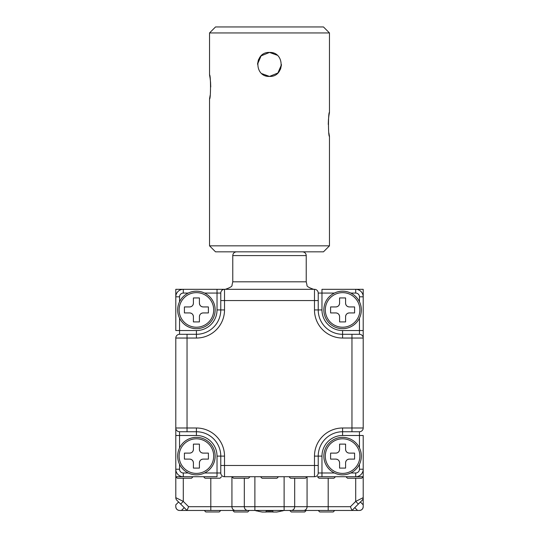 <?xml version="1.0" encoding="UTF-8"?>
<svg xmlns="http://www.w3.org/2000/svg" width="539" height="539" viewBox="0 0 539 539"><rect width="100%" height="100%" fill="white"/><g stroke="black" fill="none" stroke-linecap="round" stroke-linejoin="round"><path stroke-width="0.81" d="M196.412 437.372A18.744 18.744 0 0 1 215.155 456.109A18.744 18.744 0 0 1 196.412 474.852A18.744 18.744 0 0 1 177.668 456.109A18.744 18.744 0 0 1 196.412 437.372A18.744 18.744 0 0 1 215.155 456.109A18.744 18.744 0 0 1 196.412 474.852M208.404 453.11L208.404 459.107L203.156 459.107C200.885 459.329 199.632 460.582 199.41 462.853L199.41 468.101L193.413 468.101L193.413 462.853C193.191 460.582 191.938 459.336 189.667 459.107L184.419 459.107L184.419 453.11L189.667 453.11C191.938 452.888 193.191 451.642 193.413 449.364L193.413 444.116L199.41 444.116L199.41 449.364C199.632 451.635 200.885 452.888 203.156 453.11L208.404 453.11M189.667 453.11A3.746 3.746 0 0 0 193.413 449.364M199.41 449.364A3.746 3.746 0 0 0 203.156 453.11M203.156 459.107A3.746 3.746 0 0 0 199.41 462.853M193.413 462.853A3.746 3.746 0 0 0 189.667 459.107M317.478 476.725L321.972 476.725L317.478 476.725L318.973 478.221L333.964 478.221L335.467 476.725M179.548 318.104L179.548 330.548L196.412 330.548A20.617 20.617 0 0 0 217.028 309.932L217.028 293.068L220.774 293.068L220.774 300.56L220.774 293.068A3.746 3.746 0 0 1 224.52 289.315L314.48 289.315A3.746 3.746 0 0 1 318.226 293.068L318.226 309.932A24.363 24.363 0 0 0 342.588 334.295L359.452 334.295A3.746 3.746 0 0 1 363.205 338.041L363.205 428A3.746 3.746 0 0 1 359.452 431.746L342.588 431.746A24.363 24.363 0 0 0 318.226 456.109L318.226 472.979A3.746 3.746 0 0 1 314.48 476.725L224.52 476.725A3.746 3.746 0 0 1 220.774 472.979L220.774 465.48L220.774 472.979L217.028 472.979L217.028 456.109A20.617 20.617 0 0 0 196.412 435.492L179.548 435.492L179.548 447.943M363.205 289.315L355.706 289.315A7.499 7.499 0 0 1 363.205 296.814L363.205 289.315M204.577 293.068L217.028 293.068L217.028 289.315L224.52 289.315L175.795 289.315L175.795 296.814A7.499 7.499 0 0 1 183.294 289.315A7.499 7.499 0 0 0 175.795 296.814L179.548 296.814L179.548 301.766M193.036 476.725L191.54 478.221L177.297 478.221L175.795 476.725L175.795 428L175.795 435.492L179.548 435.492L179.548 431.746L187.04 431.746L179.548 431.746A3.746 3.746 0 0 1 175.795 428L175.795 338.041A3.746 3.746 0 0 1 179.548 334.295L187.04 334.295L179.548 334.295L179.548 330.548L175.795 330.548L175.795 296.814M360.396 502.018L363.205 504.821L363.205 506.707C362.969 508.971 361.716 510.217 359.452 510.46L351.96 510.46L362.107 500.313L358.354 504.059L355.706 501.411L363.205 497.659L363.205 504.821L363.205 469.226A7.499 7.499 0 0 1 355.706 476.725L363.205 476.725L361.703 478.221L347.46 478.221L345.964 476.725M334.423 293.068L321.972 293.068L321.972 309.932A20.617 20.617 0 0 0 342.588 330.548L363.205 330.548L363.205 338.041L363.205 296.814A7.499 7.499 0 0 0 355.706 289.315L355.706 293.068L350.754 293.068M175.808 497.969L175.795 476.725L183.294 476.725A7.499 7.499 0 0 1 175.795 469.226A7.499 7.499 0 0 0 183.294 476.725L183.294 472.979L188.246 472.979M221.522 476.725L220.027 478.221L205.036 478.221L203.533 476.725M250.008 476.725L248.513 478.221L233.515 478.221L232.019 476.725M306.981 476.725L305.485 478.221L290.487 478.221L288.992 476.725M278.495 476.725L276.999 478.221L262.001 478.221L260.505 476.725M247.01 510.46L187.04 510.46L176.893 500.313L180.646 504.059L183.294 501.411L188.596 506.707L210.803 506.707L210.803 478.221M328.197 478.221L328.197 506.707L350.404 506.707L351.96 510.46L210.803 510.46L210.803 506.707L244.315 506.707L244.315 478.221M188.596 506.707L187.04 510.46L179.548 510.46C177.284 510.224 176.037 508.971 175.795 506.707L175.795 504.821L178.604 502.018M289.739 510.46L291.242 511.956L304.73 511.956L306.233 510.46L328.197 510.46L328.197 506.707L307.068 506.707L307.068 476.725M306.233 510.46L291.99 510.46M220.774 510.46L219.272 511.956L205.783 511.956L204.281 510.46M272.875 511.956L266.125 511.956M334.719 510.46L333.217 511.956L319.728 511.956L318.226 510.46M249.261 510.46L247.758 511.956L234.27 511.956L232.767 510.46M175.795 497.659A3.746 3.746 0 0 0 176.893 500.313A3.746 3.746 0 0 1 175.795 497.659L183.294 501.411L183.294 478.221M362.316 500.084L362.107 500.313A3.746 3.746 0 0 0 363.205 497.659L363.192 497.969M179.548 510.46A3.746 3.746 0 0 1 175.795 506.707A3.746 3.746 0 0 0 179.548 510.46M363.205 506.707A3.746 3.746 0 0 1 359.452 510.46A3.746 3.746 0 0 0 363.205 506.707M282.241 510.844L282.241 510.844A47.533 47.533 0 0 1 276.622 512.05A47.533 47.533 0 0 0 282.241 510.844M276.622 512.05L272.875 512.05L272.875 510.844A45.916 45.916 0 0 1 266.125 510.844L266.125 512.05L266.125 510.844L266.125 512.05L262.378 512.05A47.533 47.533 0 0 1 256.759 510.844L256.759 510.844M266.125 510.844L266.125 512.05M272.875 510.844L272.875 512.05M278.003 72.893L280.57 69.053L278.009 72.886M280.59 69.005L281.493 64.687L277.888 73.001L269.5 76.423C254.037 77.171 254.01 51.71 269.5 52.438L277.174 55.214M272.229 52.755L269.5 52.438C284.963 51.69 284.99 77.151 269.5 76.423L261.826 73.648M258.437 59.802L260.991 55.975L258.43 59.809M258.41 59.863L257.507 64.175L261.112 55.861L269.5 52.438L273.495 53.118M266.744 76.107L269.5 76.423L265.417 75.709M209.53 245.838L329.47 245.838L323.474 251.834L215.526 251.834L209.53 245.838L209.53 98.913C210.843 99.661 210.843 74.2 209.53 74.928L210.122 78.357M210.143 78.485L210.56 82.278M210.56 82.339L210.742 86.954M210.129 95.45L209.53 98.913M209.53 74.928L209.53 32.946L215.526 26.95L323.474 26.95L329.47 32.946L209.53 32.946M328.871 132.931L329.47 136.394C328.157 137.142 328.157 111.681 329.47 112.408L329.47 32.946M329.47 112.408L328.878 115.845M328.857 115.966L328.44 119.759M328.44 119.82L328.258 124.435M329.47 245.838L329.47 136.394M342.588 291.195A18.744 18.744 0 0 1 361.332 309.932A18.744 18.744 0 0 1 342.588 328.675A18.744 18.744 0 0 1 323.845 309.932A18.744 18.744 0 0 1 342.588 291.195A18.744 18.744 0 0 1 361.332 309.932A18.744 18.744 0 0 1 342.588 328.675M354.581 312.93L349.333 312.93C347.062 313.152 345.809 314.405 345.587 316.683L345.587 321.924L339.59 321.924L339.59 316.683C339.368 314.405 338.115 313.159 335.844 312.93L330.596 312.93L330.596 306.934L335.844 306.934C338.115 306.711 339.368 305.465 339.59 303.188L339.59 297.939L345.587 297.939L345.587 303.188C345.809 305.458 347.062 306.711 349.333 306.934L354.581 306.934L354.581 312.93M335.844 306.934A3.746 3.746 0 0 0 339.59 303.188M345.587 303.188A3.746 3.746 0 0 0 349.333 306.934M349.333 312.93A3.746 3.746 0 0 0 345.587 316.683M339.59 316.683A3.746 3.746 0 0 0 335.844 312.93M215.155 309.932A18.744 18.744 0 0 1 196.412 328.675A18.744 18.744 0 0 1 177.668 309.932A18.744 18.744 0 0 1 196.412 291.195A18.744 18.744 0 0 1 215.155 309.932A18.744 18.744 0 0 1 196.412 328.675A18.744 18.744 0 0 1 177.668 309.932M193.413 321.924L193.413 316.683C193.191 314.405 191.938 313.159 189.667 312.93L184.419 312.93L184.419 306.934L189.667 306.934C191.938 306.711 193.191 305.465 193.413 303.188L193.413 297.939L199.41 297.939L199.41 303.188C199.632 305.458 200.885 306.711 203.156 306.934L208.404 306.934L208.404 312.93L203.156 312.93C200.885 313.152 199.632 314.405 199.41 316.683L199.41 321.924L193.413 321.924M199.41 303.188A3.746 3.746 0 0 0 203.156 306.934M203.156 312.93A3.746 3.746 0 0 0 199.41 316.683M193.413 316.683A3.746 3.746 0 0 0 189.667 312.93M189.667 306.934A3.746 3.746 0 0 0 193.413 303.188M342.588 437.372A18.744 18.744 0 0 1 361.332 456.109A18.744 18.744 0 0 1 342.588 474.852A18.744 18.744 0 0 1 323.845 456.109A18.744 18.744 0 0 1 342.588 437.372A18.744 18.744 0 0 1 361.332 456.109A18.744 18.744 0 0 1 342.588 474.852M354.581 453.11L354.581 459.107L349.333 459.107C347.062 459.329 345.809 460.582 345.587 462.853L345.587 468.101L339.59 468.101L339.59 462.853C339.368 460.582 338.115 459.336 335.844 459.107L330.596 459.107L330.596 453.11L335.844 453.11C338.115 452.888 339.368 451.642 339.59 449.364L339.59 444.116L345.587 444.116L345.587 449.364C345.809 451.635 347.062 452.888 349.333 453.11L354.581 453.11M335.844 453.11A3.746 3.746 0 0 0 339.59 449.364M345.587 449.364A3.746 3.746 0 0 0 349.333 453.11M349.333 459.107A3.746 3.746 0 0 0 345.587 462.853M339.59 462.853A3.746 3.746 0 0 0 335.844 459.107M318.226 293.068L321.972 293.068L321.972 289.315L355.706 289.315M359.452 447.943L359.452 435.492L363.205 435.492L363.205 469.226A7.499 7.499 0 0 1 355.706 476.725L321.972 476.725L321.972 472.979L334.423 472.979M204.577 472.979L217.028 472.979L217.028 476.725L183.294 476.725M175.795 338.041L187.04 338.041L187.04 334.295L196.412 334.295A24.363 24.363 0 0 0 220.774 309.932L220.774 300.56L224.52 300.56L224.52 309.932A28.109 28.109 0 0 1 196.412 338.041L187.04 338.041L187.04 428L196.412 428A28.109 28.109 0 0 1 224.52 456.109L224.52 465.48L314.48 465.48L314.48 456.109A28.109 28.109 0 0 1 342.588 428L351.96 428L351.96 338.041L342.588 338.041A28.109 28.109 0 0 1 314.48 309.932L314.48 300.56L224.52 300.56L224.52 289.315M224.52 476.725L224.52 465.48L220.774 465.48L220.774 456.109A24.363 24.363 0 0 0 196.412 431.746L187.04 431.746L187.04 428L175.795 428M342.588 330.548L342.588 334.295A24.363 24.363 0 0 1 318.226 309.932A24.363 24.363 0 0 0 342.588 334.295A24.363 24.363 0 0 1 318.226 309.932L321.972 309.932M217.028 309.932L220.774 309.932A24.363 24.363 0 0 1 196.412 334.295A24.363 24.363 0 0 0 220.774 309.932A24.363 24.363 0 0 1 196.412 334.295L196.412 330.548M196.412 473.397A17.288 17.288 0 0 0 213.188 451.918A17.288 17.288 0 0 0 179.123 456.109A17.288 17.288 0 0 0 196.412 473.397M231.932 476.725L231.932 506.707A3.746 3.524 -90 0 0 235.455 510.46M254.886 476.725L254.886 506.707L284.114 506.707L284.114 476.725M294.685 478.221L294.685 506.707L307.068 506.707A3.746 3.524 -90 0 1 303.545 510.46M350.404 506.707L355.706 501.411L355.706 478.221M284.114 510.46L284.114 506.707L294.685 506.707A3.746 3.524 -90 0 1 291.161 510.46M247.839 510.46A3.746 3.524 -90 0 1 244.315 506.707L254.886 506.707L254.886 510.46M357.566 510.46L354.763 507.65M184.237 507.65L181.434 510.46M362.107 500.313A3.746 3.746 0 0 0 363.205 497.659M342.588 327.22A17.288 17.288 0 0 0 359.365 314.129A17.288 17.288 0 0 0 342.588 292.643A17.288 17.288 0 0 0 325.3 309.932A17.288 17.288 0 0 0 342.588 327.22M179.123 309.932A17.288 17.288 0 0 0 192.221 326.708A17.288 17.288 0 0 0 213.7 309.932A17.288 17.288 0 0 0 196.412 292.643A17.288 17.288 0 0 0 179.123 309.932M342.588 473.397A17.288 17.288 0 0 0 359.365 451.918A17.288 17.288 0 0 0 325.3 456.109A17.288 17.288 0 0 0 342.588 473.397M232.767 255.587L232.767 281.823L306.233 281.823L306.233 255.587L232.767 255.587C232.989 253.31 234.243 252.057 236.513 251.834M359.452 334.295L359.452 318.104M359.452 301.766L359.452 296.814A3.746 3.746 0 0 0 355.706 293.068M188.246 293.068L183.294 293.068A3.746 3.746 0 0 0 179.548 296.814M179.548 464.281L179.548 469.226A3.746 3.746 0 0 0 183.294 472.979M224.52 456.109L220.774 456.109A24.363 24.363 0 0 0 196.412 431.746L196.412 428M350.754 472.979L355.706 472.979A3.746 3.746 0 0 0 359.452 469.226L359.452 464.281M359.452 431.746L359.452 435.492L342.588 435.492A20.617 20.617 0 0 0 321.972 456.109L321.972 472.979L318.226 472.979M342.588 428L342.588 431.746A24.363 24.363 0 0 0 318.226 456.109L314.48 456.109M314.48 476.725L314.48 465.48L318.226 465.48M363.205 338.041L351.96 338.041L351.96 334.295M351.96 431.746L351.96 428L363.205 428M318.226 300.56L314.48 300.56L314.48 289.315M314.48 309.932L318.226 309.932M342.588 334.295L342.588 338.041M359.452 296.814L363.205 296.814M321.972 456.109L318.226 456.109M342.588 431.746L342.588 435.492M355.706 472.979L355.706 476.725M363.205 469.226L359.452 469.226M196.412 435.492L196.412 431.746M220.774 456.109L217.028 456.109M179.548 469.226L175.795 469.226M196.412 338.041L196.412 334.295M220.774 309.932L224.52 309.932M183.294 293.068L183.294 289.315M255.035 510.46A47.654 47.654 0 0 0 256.759 510.972M282.241 510.972A47.654 47.654 0 0 0 283.965 510.46M232.767 281.823L232.006 285.118C232.491 286.229 230.247 287.631 225.275 289.315M306.233 255.587C306.011 253.31 304.757 252.057 302.487 251.834M306.233 281.823L306.994 285.118C306.509 286.229 308.753 287.631 313.725 289.315"/></g></svg>
